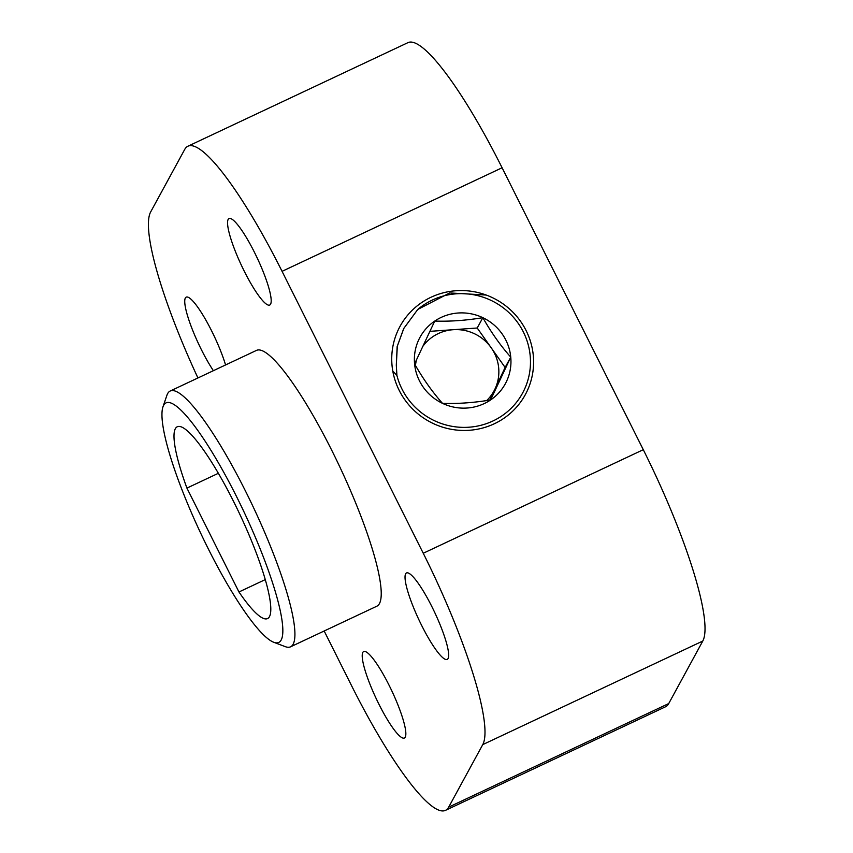 <?xml version="1.0" encoding="UTF-8"?>
<svg xmlns="http://www.w3.org/2000/svg" width="853" height="853" viewBox="0 0 853 853"><rect width="100%" height="100%" fill="white"/><g stroke="black" fill="none" stroke-linecap="round" stroke-linejoin="round"><path stroke-width="1.28" d="M290.585 646.809L376.898 606.174A141.353 25.761 -115.2 0 0 340.006 467.316A141.353 25.761 -115.2 0 0 256.497 350.391L170.184 391.026A141.353 25.761 64.8 0 1 253.693 507.951A141.353 25.761 64.8 0 1 290.585 646.809A141.353 25.761 64.8 0 1 285.222 646.627L273.76 642.277A132.375 24.119 -115.2 0 0 245.739 515.628A132.375 24.119 -115.2 0 0 163.637 405.314A132.375 24.119 -115.2 0 0 162.955 406.881A132.375 24.119 -115.2 0 0 200.572 532.944A132.375 24.119 -115.2 0 0 273.76 642.277M225.565 364.956A47.789 8.711 -115.2 0 0 204.987 318.542A47.789 8.711 -115.2 0 0 186.21 297.143A47.789 8.711 -115.2 0 0 185.346 298.006A47.789 8.711 -115.2 0 0 191.765 327.978A47.789 8.711 -115.2 0 0 213.389 370.692M228.156 219.424A47.789 8.711 -115.2 0 0 242.86 268.354A47.789 8.711 -115.2 0 0 269.729 305.033A47.789 8.711 -115.2 0 0 257.254 258.086A47.789 8.711 -115.2 0 0 229.02 218.549A47.789 8.711 -115.2 0 0 228.156 219.424M405.633 573.824A47.789 8.711 -115.2 0 0 420.337 622.765A47.789 8.711 -115.2 0 0 447.196 659.433A47.789 8.711 -115.2 0 0 434.721 612.486A47.789 8.711 -115.2 0 0 406.497 572.949A47.789 8.711 -115.2 0 0 405.633 573.824M362.813 652.417A47.789 8.711 -115.2 0 0 377.516 701.347A47.789 8.711 -115.2 0 0 404.386 738.016A47.789 8.711 -115.2 0 0 391.911 691.069A47.789 8.711 -115.2 0 0 363.677 651.543A47.789 8.711 -115.2 0 0 362.813 652.417M324.172 630.996L351.34 685.236A176.667 32.19 -115.2 0 0 445.501 810.35A176.667 32.19 -115.2 0 0 448.689 807.13L482.755 744.616A176.667 32.19 -115.2 0 0 423.248 553.256L282.066 271.339A176.667 32.19 -115.2 0 0 187.905 146.226A176.667 32.19 -115.2 0 0 184.706 149.446L150.65 211.96A176.667 32.19 -115.2 0 0 197.928 377.964M187.905 146.226L407.937 42.65A176.667 32.19 64.8 0 1 502.097 167.764L282.066 271.339M423.248 553.256L643.279 449.691L502.097 167.764M643.279 449.691A176.667 32.19 64.8 0 1 702.787 641.04L482.755 744.616M448.689 807.13L668.731 703.554L702.787 641.04M668.731 703.554A176.667 32.19 64.8 0 1 665.532 706.774L445.501 810.35M526.141 330.633A71.353 69.541 28.6 0 0 463.563 290.596A71.353 69.541 28.6 0 0 400.014 326.379A71.353 69.541 28.6 0 0 429.4 421.574A71.353 69.541 28.6 0 0 525.32 394.64A71.353 69.541 28.6 0 0 526.141 330.633M238.957 591.982A105.996 19.32 -115.2 0 0 267.543 618.585A105.996 19.32 -115.2 0 0 239.885 514.444A105.996 19.32 -115.2 0 0 177.253 426.767A105.996 19.32 -115.2 0 0 186.924 488.097L238.957 591.982L265.272 579.603M162.955 406.881L166.911 395.28A141.353 25.761 64.8 0 1 167.636 393.596A141.353 25.761 64.8 0 1 170.184 391.026M218.357 473.298L186.924 488.097M489.761 400.089L505.125 367.462L477.211 328.01L453.167 329.706A42.064 40.997 28.6 0 0 422.544 346.787M486.69 400.569A42.064 40.997 28.6 0 0 495.039 388.883A42.064 40.997 28.6 0 0 491.168 347.736A42.064 40.997 28.6 0 0 453.167 329.706L429.848 331.348M416.552 359.646A42.064 40.997 28.6 0 0 415.464 365.436M510.755 357.119A48.578 47.341 28.6 0 0 482.841 317.679A48.578 47.341 28.6 0 0 434.753 321.059A48.578 47.341 28.6 0 0 414.579 363.9A48.578 47.341 28.6 0 0 442.504 403.352A48.578 47.341 28.6 0 0 490.592 399.961A48.578 47.341 28.6 0 0 510.755 357.119C500.626 345.753 491.317 332.606 482.841 317.679C465.898 320.472 449.862 321.602 434.753 321.059L414.579 363.9C422.896 378.604 432.204 391.751 442.504 403.352C457.613 403.885 473.65 402.755 490.592 399.961L510.755 357.119L505.125 367.462M392.785 371.012L396.922 375.48L396.304 365.191L397.317 346.19L403.8 328.437L417.767 309.447L449.691 292.942L486.231 295.042M396.922 375.48A68.208 66.481 28.6 0 0 489.462 422.502A68.208 66.481 28.6 0 0 519.946 325.942A68.208 66.481 28.6 0 0 417.767 309.447M403.661 328.693L397.146 346.606L396.304 365.191M477.211 328.01L482.841 317.679"/></g></svg>
